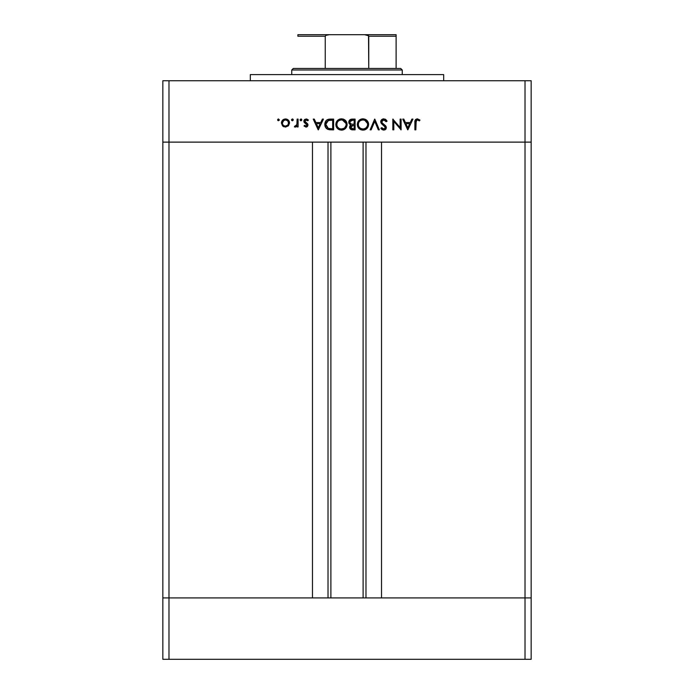 <?xml version="1.0" encoding="UTF-8"?>
<svg xmlns="http://www.w3.org/2000/svg" width="694" height="694" viewBox="0 0 694 694"><rect width="100%" height="100%" fill="white"/><g stroke="black" fill="none" stroke-linecap="round" stroke-linejoin="round"><path stroke-width="1.04" d="M330.891 142.123L330.891 597.916L330.891 142.123M168.98 597.916L168.98 142.123L312.474 142.123L312.474 597.916L168.98 597.916L312.474 597.916L312.474 142.123L168.98 142.123L168.98 597.916L162.838 597.916L168.98 597.916L162.838 597.916L162.838 142.123L531.162 142.123L531.162 597.916L531.162 142.123L525.02 142.123L525.02 597.916L531.162 597.916L162.838 597.916L162.838 659.3L162.838 142.123L525.02 142.123L525.02 597.916L168.98 597.916L168.98 659.3L162.838 659.3L168.98 659.3L168.98 597.916M381.527 142.123L525.02 142.123L525.02 80.738L168.98 80.738L168.98 142.123L168.98 80.738L531.162 80.738L531.162 142.123L531.162 80.738L525.02 80.738L525.02 142.123L531.162 142.123L381.527 142.123L381.527 597.916L381.527 142.123M365.981 597.916L365.981 142.123L365.981 597.916M328.019 142.123L328.019 597.916L328.019 142.123M443.683 80.738L443.683 74.605L250.317 74.605L250.317 80.738L250.317 74.605L443.683 74.605L443.683 80.738M162.838 142.123L162.838 80.738L168.98 80.738L162.838 80.738L162.838 142.123L168.98 142.123L162.838 142.123M400.143 119.108L400.143 127.54L400.143 119.108L401.106 119.108L401.106 129.847L393.81 121.389L393.81 129.847L392.839 129.847L392.839 119.108L400.143 127.54L392.839 119.108L392.839 129.847L393.81 129.847L393.81 121.389L401.106 129.847L401.106 119.108L400.143 119.108L401.106 119.108L400.906 129.847M380.72 121.736L381.657 119.654L383.496 118.839L385.769 119.507L387.061 121.181L386.15 121.719L383.791 119.932L381.865 121.008L382.073 122.803L385.578 125.77L386.332 127.175L385.925 129.049L383.721 130.125L382.064 129.596L380.859 128.303L381.735 127.644L382.888 128.78L384.407 128.945L385.352 127.262L381.57 123.749L380.72 121.736L385.404 127.661L383.834 129.023L381.735 127.644L380.859 128.303L383.721 130.125L386.367 127.618L385.769 125.978L382.073 122.803L381.683 121.754L383.791 119.932L386.15 121.719L387.061 121.181L383.791 118.83L380.737 121.441M371.151 129.847L370.119 129.847L374.665 119.108L379.349 129.847L378.317 129.847L374.734 121.381L371.151 129.847L370.119 129.847L374.665 119.108L370.119 129.847L371.151 129.847L374.734 121.381L378.317 129.847L379.349 129.847L374.803 119.108L379.349 129.847L378.317 129.847M368.575 123.87L368.601 124.426C368.271 120.99 366.389 119.125 362.936 118.83L365.105 119.229L366.944 120.452L368.184 122.265L368.601 124.426L367.005 128.451L365.183 129.691L363.023 130.125L360.828 129.735L358.972 128.511L357.722 126.672L357.306 124.478L357.714 122.309L358.945 120.478L360.767 119.238L362.936 118.83C359.492 119.142 357.618 121.034 357.306 124.478C357.627 127.965 359.527 129.847 363.023 130.125C366.449 129.778 368.314 127.878 368.601 124.426L368.601 124.434C368.314 127.878 366.449 129.778 363.023 130.125M341.457 118.83L343.625 119.229L345.456 120.452L346.705 122.265L347.121 124.426L345.517 128.451L343.704 129.691L341.543 130.125L339.349 129.735L337.484 128.511L336.234 126.672L335.827 124.478L336.226 122.309L337.458 120.478L339.288 119.238L341.457 118.83C338.004 119.142 336.13 121.034 335.827 124.478C336.139 127.965 338.047 129.847 341.543 130.125C344.97 129.778 346.827 127.878 347.121 124.426L347.121 124.434C346.792 120.99 344.901 119.125 341.457 118.83M322.38 119.108L323.43 119.108L318.338 129.847L313.237 119.108L314.287 119.108L315.874 122.552L320.741 122.552L322.38 119.108L323.43 119.108L322.38 119.108L320.741 122.552L315.874 122.552L314.287 119.108L313.237 119.108L318.199 129.847L313.237 119.108L314.287 119.108M278.459 118.969L279.292 120.209L277.826 120.496L278.121 119.038L277.565 119.862L278.459 120.756L279.361 119.862L278.459 120.756L277.565 119.862L278.459 118.969L279.361 119.862L278.459 120.756L279.361 119.862L278.459 118.969L279.361 119.862M289.545 123.012L288.47 125.796L285.486 127.097L282.796 126.1L281.426 123.012L282.605 120.131L285.486 118.969L288.366 120.131L289.545 123.012C289.32 120.522 287.967 119.168 285.486 118.969C283.005 119.177 281.651 120.522 281.426 123.012L282.501 125.796L285.486 127.097L288.47 125.796L289.545 123.012M292.2 118.986L293.267 119.862L292.374 120.756L291.48 119.862L292.374 118.969L293.007 119.229L292.721 120.695L291.74 120.496L291.497 119.689L292.374 118.969L291.48 119.862L292.374 120.756L293.267 119.862L292.374 120.756L291.48 119.862L292.712 119.03M297.127 119.108L298.09 119.108L297.127 119.108L298.09 119.108L298.09 126.959L297.127 126.959L297.127 125.796L295.8 126.993L294.369 126.828L296.867 124.738L297.127 119.108L296.954 124.434L294.369 126.828L295.21 127.097L297.127 125.796L297.127 126.959L298.09 126.959L298.09 119.108L298.09 126.959L297.127 126.959M300.016 119.862L301.257 119.03L301.803 119.862L301.413 120.609L300.571 120.695L300.016 119.862L300.91 118.969L300.016 119.862L300.91 120.756L301.803 119.862L300.91 120.756L300.016 119.862L300.91 118.969L301.803 119.862L301.257 120.695M308.006 125.033L307.451 126.49L306.418 127.063L304.007 125.978L304.666 125.302L306.219 126.108L307.017 125.276L303.963 121.866L304.041 120.357L304.892 119.333L306.809 119.038L308.414 120.027L307.78 120.756L305.716 120.019L304.848 121.068L305.16 122.014L307.511 123.653L308.006 125.033L307.642 123.827L304.839 121.198L306.219 119.932L307.78 120.756L308.414 120.027L306.175 118.969L303.877 121.233L304.241 122.448L307.043 125.076L306.019 126.126L304.666 125.302L304.007 125.978L306.019 127.097L308.006 125.033L307.642 123.827M330.292 119.108C326.839 119.142 325.009 120.886 324.809 124.339L325.633 121.25L327.152 119.741L333.623 119.108L333.623 129.847L327.308 129.127L325.59 127.444L324.809 124.339C324.783 126.776 325.868 128.477 328.045 129.457L333.623 129.847L333.623 119.108L330.292 119.108L333.623 119.108L333.623 129.847L331.454 129.847M351.346 119.177L355.102 119.108L355.102 129.847L351.112 129.561L349.663 127.8L349.767 126.187L350.843 124.903L349.082 123.497L348.83 121.519L349.811 119.888L352.205 119.108C350.158 119.151 349.021 120.175 348.77 122.153L350.843 124.903L349.594 127.184C349.88 129.084 351.017 129.969 353.012 129.847L355.102 129.847L355.102 119.108L355.102 129.847L353.012 129.847M411.898 119.108L412.947 119.108L407.855 129.847L402.763 119.108L403.804 119.108L405.391 122.552L410.267 122.552L411.898 119.108L412.947 119.108L411.898 119.108L410.267 122.552L405.391 122.552L403.804 119.108L402.763 119.108L407.716 129.847L402.763 119.108L403.804 119.108M419.974 120.071L419.41 120.895L417.328 119.932L416.192 120.53L415.845 129.847L414.882 129.847L415.229 120.036L417.38 118.83L419.974 120.071L419.41 120.895L417.328 119.932L419.41 120.895L419.974 120.071L417.38 118.83C415.42 119.186 414.587 120.444 414.882 122.595L414.882 129.847L415.845 129.847L415.845 122.699L416.912 119.993M283.837 126.768L283.039 126.299M282.094 120.756L282.597 120.14M285.078 118.986L285.885 118.986M286.266 119.03L287.021 119.238M288.374 120.131L289.251 121.45M287.889 124.981L288.583 123.003L287.68 120.799M287.212 125.597L287.68 125.206M285.182 126.117L285.486 126.126C283.594 125.935 282.562 124.894 282.389 123.003L282.51 123.905M282.449 123.645L282.744 124.478M283.837 125.649L285.486 126.126L287.871 124.998M283.759 120.426L282.389 123.003C282.562 121.112 283.594 120.088 285.486 119.932L283.404 120.695M287.689 120.808L285.486 119.932C287.377 120.088 288.409 121.112 288.583 123.003C288.409 124.903 287.377 125.944 285.486 126.126L286.683 125.9M293.25 120.036L292.547 120.739M293.267 119.862L292.374 118.969L293.206 119.524M294.985 127.071L294.369 126.828L294.898 125.987L295.696 126.082M294.898 125.987L295.392 126.126M296.39 125.623L296.754 125.024M296.867 124.729L297.015 124.105M297.084 123.411L297.11 122.682M297.119 122.56L297.101 123.098M301.656 119.368L300.91 118.969L301.803 119.862L300.91 120.756M304.215 126.195L304.796 125.458M304.666 125.302L306.219 126.108L307.043 125.076L305.959 123.723M307.017 125.276L305.655 123.549M304.241 122.448L303.877 121.233M303.885 120.947L304.033 120.366M304.041 120.357L304.423 119.75M308.414 120.027L307.624 120.591M306.453 119.949L305.707 120.019M304.866 120.938L305.23 122.075M304.839 121.198L306.297 122.751M318.338 129.847L323.43 119.108L318.338 129.847M318.277 127.757L316.386 123.653L320.22 123.653L318.277 127.757L320.22 123.653L316.386 123.653L318.277 127.757M330.596 129.83L329.112 129.709M325.599 127.453L325.234 126.724M325.078 126.273L325.234 126.716M324.827 123.801L324.887 123.263M325.781 121.025L327.152 119.741M329.216 119.16L328.783 119.212M326.301 120.4L325.633 121.25M325.59 127.444L326.137 128.19M331.906 128.746L328.6 128.442L331.906 128.746M328.279 128.338L325.772 124.347L326.197 126.395M326.891 127.418L327.394 127.861M329.095 120.322L326.406 121.962L325.772 124.347L328.357 120.478L332.66 120.209L332.66 128.746L332.66 120.209L329.277 120.305M325.824 125.111L325.937 125.675M328.236 128.321L328.8 128.503M329.876 120.253L327.811 120.704M326.406 121.962L326.093 122.569M325.911 123.107L325.824 123.567M347.095 124.989L346.913 125.996M346.479 127.097L346.202 127.583M343.183 129.882L342.645 130.021M342.636 130.021L341.812 130.116M339.331 129.726L337.475 128.503M336.755 127.644L336.052 126.143M337.466 120.47L338.308 119.767M339.652 119.108L340.312 118.934M343.053 119.038L343.643 119.238M344.415 119.628L345.447 120.435M345.473 120.461L346.159 121.277M337.301 122.352L336.989 123.107M340.121 128.824L341.491 129.023C338.655 128.798 337.084 127.28 336.79 124.486C337.067 121.658 338.637 120.14 341.491 119.932L339.678 120.262M342.368 120.001L341.491 119.932C344.302 120.149 345.864 121.65 346.15 124.434L345.959 123.098M345.812 126.204L344.788 127.696L346.063 125.371M344.077 128.251L344.788 127.696M339.14 128.416L339.687 128.676M337.579 127.045L338.906 128.277M336.807 124.035L336.972 125.788M337.189 126.369L337.865 127.401M340.138 120.114L338.516 120.921M346.063 123.497L342.394 120.01M346.132 123.983L346.15 124.434C345.881 127.245 344.328 128.772 341.491 129.023L341.942 128.997M341.04 128.997L343.677 128.485M342.793 128.841L344.441 127.991M350.192 128.884L349.611 126.846M349.854 128.347L349.663 127.8M349.767 126.187L350.297 125.328M350.401 124.72L349.759 124.33M348.9 123.055L348.804 122.621M348.839 121.511L349.247 120.522M349.386 120.34L349.793 119.906M355.102 119.108L352.205 119.108L355.102 119.108M352.491 124.183L353.506 124.2M350.947 128.19L352.83 128.746L350.565 127.167L350.808 128.017L350.565 127.167L353.498 125.302L350.921 126.117M351.563 125.597L352.517 125.354L351.155 125.866L350.574 127.392M354.14 128.746L352.83 128.746L354.14 128.746L354.14 125.302L354.14 128.746M353.498 125.302L352.517 125.354M350.826 123.836L349.733 122.153L350.531 123.653L351.745 124.122M349.811 121.65L352.769 120.209L350.357 120.808L349.811 122.673M351.936 120.244L351.251 120.348M352.769 120.209L354.14 120.209L354.14 124.2L354.14 120.209L352.005 120.236M352.049 128.694L352.83 128.746M360.828 129.735L358.963 128.511M357.722 126.672L357.531 126.143M358.243 121.329L359.804 119.758M361.14 119.108L362.381 118.856M365.903 119.628L367.655 121.294M368.497 123.298L368.375 122.786M364.124 130.021L364.662 129.882M365.183 129.691L366.154 129.162M368.193 126.594L368.393 125.996M358.789 122.352L358.468 123.107M360.628 128.416L362.979 129.023C360.134 128.798 358.572 127.28 358.278 124.486C358.555 121.658 360.125 120.14 362.979 119.932L361.166 120.262M367.551 123.497L364.74 120.244L362.979 119.932C365.79 120.149 367.343 121.65 367.638 124.434L367.447 123.098M364.272 128.841L366.276 127.696L367.447 125.779L366.285 127.687M359.067 127.045L360.611 128.407M358.295 124.035L358.451 125.788M358.677 126.369L359.353 127.401M361.626 120.114L359.995 120.921M367.62 123.983L367.638 124.434C367.36 127.245 365.807 128.772 362.979 129.023L365.165 128.485M385.205 119.151L385.76 119.507M386.489 120.279L386.792 120.721M387.061 121.181L385.951 121.389M385.517 120.817L384.545 120.088M384.181 119.967L383.409 119.958M381.735 121.372L382.273 123.046M383.487 124.139L384.008 124.521L383.487 124.139M386.176 128.607L385.647 129.379M385.578 129.44L384.693 129.96M380.859 128.303L381.735 127.644M381.978 127.948L383.183 128.919M383.504 128.997L384.407 128.937M384.97 126.56L385.396 127.462M384.346 125.996L383.539 125.406M381.275 123.376L380.789 122.3M380.859 120.877L381.318 120.027M382.637 119.038L381.657 119.654M393.81 129.847L392.839 129.847L393.064 119.108M407.855 129.847L412.947 119.108L407.855 129.847M407.794 127.757L405.903 123.653L409.738 123.653L407.794 127.757L409.738 123.653L405.903 123.653L407.794 127.757M415.845 129.847L414.882 129.847L414.882 122.586M415.229 120.036L415.611 119.515M418.603 120.374L417.328 119.932M415.897 121.433L415.845 122.231M415.853 122.109L415.845 122.699M286.093 119.984L284.878 119.984M282.441 122.396L282.441 123.61M284.297 125.892L284.878 126.074M288.071 124.738L288.531 122.396M331.42 120.209L330.648 120.218M325.807 123.723L325.781 124.677M329.416 128.616L330.24 128.694M337.137 122.699L336.807 124.937M345.274 127.149L345.569 126.698M345.812 122.673L343.261 120.244M341.942 119.949L341.491 119.932M350.036 123.15L350.531 123.653M358.616 122.699L358.295 124.937M362.52 128.997L363.43 128.997M366.753 127.149L367.057 126.698M367.3 126.204L367.56 125.336M367.291 122.673L364.74 120.244M363.43 119.949L362.979 119.932M396.109 35.706L396.109 68.463L396.109 36.235L368.757 36.235L368.054 35.351L364.628 34.7L297.891 34.7L329.372 34.7L325.954 35.342L325.243 36.235L297.891 36.235L297.891 34.717L297.891 36.235L325.243 36.235L325.243 68.463L293.284 68.463L291.749 69.999L402.251 69.999L400.716 68.463L325.243 68.463L400.716 68.463L402.251 69.999L291.749 69.999L291.749 74.605L291.749 69.999L293.284 68.463L325.243 68.463L325.243 36.235L325.954 35.342L329.372 34.7L364.628 34.7L368.523 35.706L368.757 68.463L368.757 36.235L396.109 36.235L396.109 34.7L396.109 35.706L396.109 34.7L364.628 34.7L396.109 34.7M402.251 74.605L402.251 69.999L402.251 74.605M297.891 36.235L297.891 34.717M531.162 659.3L168.98 659.3L525.02 659.3L525.02 597.916L525.02 659.3L531.162 659.3L531.162 597.916L531.162 659.3M363.109 597.916L363.109 142.123"/></g></svg>
